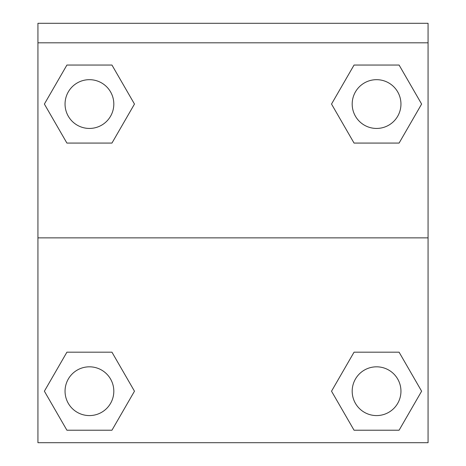 <?xml version="1.0" encoding="UTF-8"?>
<svg xmlns="http://www.w3.org/2000/svg" width="466" height="466" viewBox="0 0 466 466"><rect width="100%" height="100%" fill="white"/><g stroke="black" fill="none" stroke-linecap="round" stroke-linejoin="round"><path stroke-width="0.7" d="M335.456 384.392L354.049 352.185L368.157 352.185L354.049 352.185L331.524 391.201L354.049 352.185L399.094 352.185L354.049 352.185L399.094 352.185L421.619 391.201L399.094 430.217L421.619 391.201M66.906 352.185L111.951 352.185L66.906 352.185L44.381 391.201L66.906 352.185L111.951 352.185L134.476 391.201L111.951 430.217L66.906 430.217L111.951 430.217L66.906 430.217L44.381 391.201M130.544 110.867L111.951 143.074L97.843 143.074L111.951 143.074L134.476 104.058L111.951 143.074L66.906 143.074L111.951 143.074L66.906 143.074L44.381 104.058L66.906 65.048L44.381 104.058M399.094 143.074L354.049 143.074L399.094 143.074L421.619 104.058L399.094 143.074L354.049 143.074L331.524 104.058L354.049 65.048L331.524 104.058M428.068 42.808L428.068 23.3L37.932 23.3L37.932 42.808L428.068 42.808L428.068 442.7L37.932 442.7L37.932 42.808M399.094 430.217L354.049 430.217L399.094 430.217L354.049 430.217L331.524 391.201M37.932 237.876L428.068 237.876M354.049 65.048L399.094 65.048L354.049 65.048L399.094 65.048L421.619 104.058M66.906 65.048L111.951 65.048L66.906 65.048L111.951 65.048L134.476 104.058M400.952 391.201A24.383 24.383 0 0 0 364.377 370.086A24.383 24.383 0 0 0 364.377 412.317A24.383 24.383 0 0 0 400.952 391.201M113.815 391.201A24.383 24.383 0 0 0 77.239 370.086A24.383 24.383 0 0 0 77.239 412.317A24.383 24.383 0 0 0 113.815 391.201M400.952 104.058A24.383 24.383 0 0 0 364.377 82.942A24.383 24.383 0 0 0 364.377 125.173A24.383 24.383 0 0 0 400.952 104.058M113.815 104.058A24.383 24.383 0 0 0 77.239 82.942A24.383 24.383 0 0 0 77.239 125.173A24.383 24.383 0 0 0 113.815 104.058M354.049 352.185L368.157 352.185M97.843 352.185L111.951 352.185M368.157 143.074L354.049 143.074M111.951 143.074L97.843 143.074"/></g></svg>

